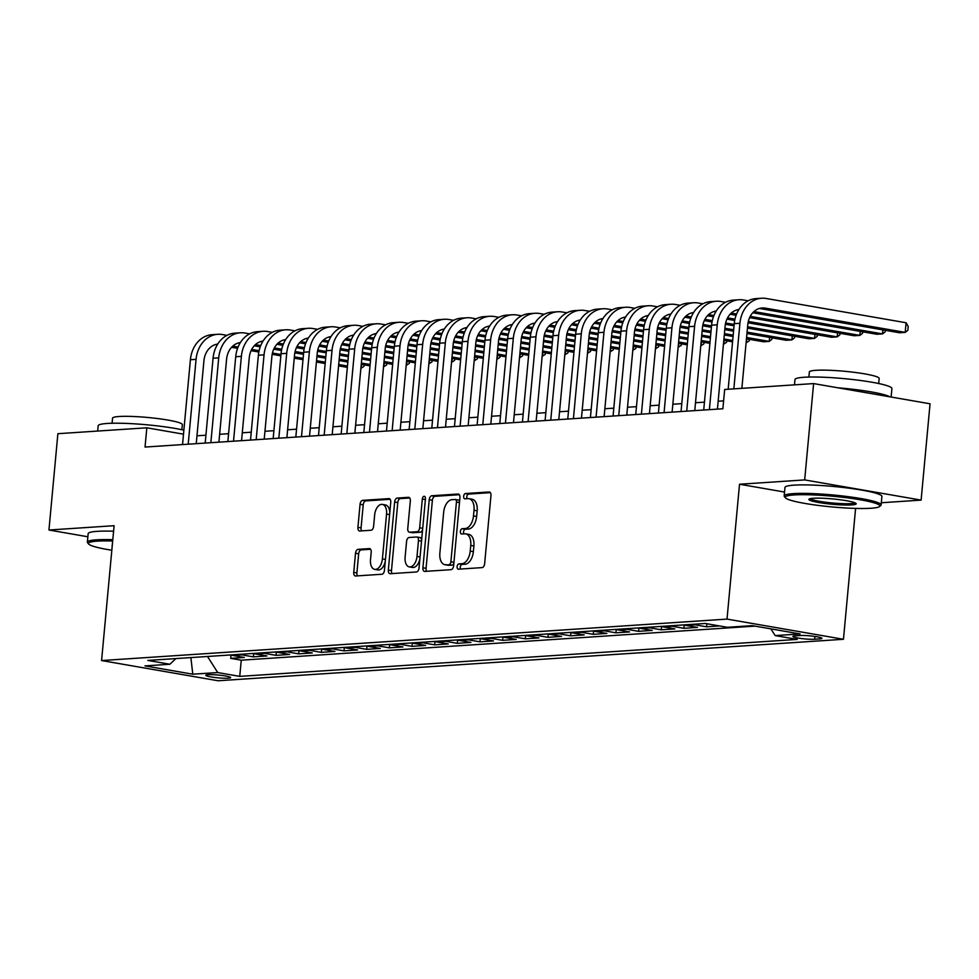 <?xml version="1.0" encoding="UTF-8"?>
<svg xmlns="http://www.w3.org/2000/svg" width="979" height="979" viewBox="0 0 979 979"><rect width="100%" height="100%" fill="white"/><g stroke="black" fill="none" stroke-linecap="round" stroke-linejoin="round"><path stroke-width="1.47" d="M457.12 566.633A2.68 1.53 -80.2 0 0 458.221 569.166A2.68 1.53 -80.2 0 0 458.441 569.178L482.072 567.612A3.818 2.191 -80.2 0 0 484.642 563.684L490.956 495.607A3.818 2.191 -80.2 0 0 489.39 491.984A3.818 2.191 -80.2 0 0 489.084 491.972L465.453 493.538A2.68 1.53 -80.2 0 0 463.654 496.292A2.68 1.53 -80.2 0 0 464.744 498.825A2.68 1.53 -80.2 0 0 464.964 498.837L468.023 498.629A12.237 7 -80.2 0 1 468.99 498.678A12.237 7 -80.2 0 1 474.02 510.267L473.493 515.933A12.237 7 -80.2 0 1 465.245 528.513L462.186 528.709A2.68 1.53 -80.2 0 0 460.387 531.462A2.68 1.53 -80.2 0 0 461.488 533.996A2.68 1.53 -80.2 0 0 461.696 534.008L464.756 533.8A12.237 7 -80.2 0 1 465.723 533.861A12.237 7 -80.2 0 1 470.752 545.438L470.226 551.104A12.237 7 -80.2 0 1 461.99 563.684L458.931 563.892A2.68 1.53 -80.2 0 0 457.12 566.633M465.723 533.861L468.868 534.399A12.237 7 -80.2 0 1 473.897 545.976L473.371 551.654A12.237 7 -80.2 0 1 465.135 564.234L462.076 564.43A2.68 1.53 -80.2 0 0 460.277 567.184A2.68 1.53 -80.2 0 0 460.558 569.044M490.357 492.645L468.598 494.089A2.68 1.53 -80.2 0 0 466.799 496.842A2.68 1.53 -80.2 0 0 467.093 498.69M468.99 498.678L472.135 499.229A12.237 7 -80.2 0 1 477.165 510.805L476.638 516.484A12.237 7 -80.2 0 1 468.39 529.052L465.331 529.26A2.68 1.53 -80.2 0 0 463.532 532.013A2.68 1.53 -80.2 0 0 463.826 533.873M228.291 678.19A12.458 1.407 -174.7 0 0 230.628 677.59A12.458 1.407 -174.7 0 0 222.086 675.461A12.458 1.407 -174.7 0 0 208.148 674.702A12.458 1.407 -174.7 0 0 205.81 675.29A12.458 1.407 -174.7 0 0 214.352 677.431A12.458 1.407 -174.7 0 0 228.291 678.19M358.094 549.329A3.818 2.191 -80.2 0 0 355.512 553.27L353.749 572.36A3.818 2.191 -80.2 0 0 355.316 575.982A3.818 2.191 -80.2 0 0 355.622 575.995L381.859 574.257A3.818 2.191 -80.2 0 0 384.441 570.329L390.756 502.251A3.818 2.191 -80.2 0 0 389.189 498.629A3.818 2.191 -80.2 0 0 388.883 498.617L362.634 500.355A3.818 2.191 -80.2 0 0 360.064 504.283L357.922 527.363A3.818 2.191 -80.2 0 0 359.489 530.973A3.818 2.191 -80.2 0 0 359.795 530.997L371.029 530.251A3.818 2.191 -80.2 0 0 373.599 526.323L374.663 514.881A10.231 5.85 -80.2 0 1 382.361 504.405A10.231 5.85 -80.2 0 1 386.558 514.085L382.41 558.911A10.231 5.85 -80.2 0 1 374.712 569.374A10.231 5.85 -80.2 0 1 370.503 559.694L371.2 552.229A3.818 2.191 -80.2 0 0 369.621 548.607A3.818 2.191 -80.2 0 0 369.328 548.595L358.094 549.329L361.239 549.88A3.818 2.191 -80.2 0 0 358.669 553.808L356.894 572.911A3.818 2.191 -80.2 0 0 357.494 575.872M114.102 525.699L48.95 530.018L57.883 433.697L146.826 427.799L145.039 447.06L722.881 408.757L724.668 389.483L813.61 383.584L804.677 479.918L739.524 484.238L727.018 619.095L101.583 660.556L114.102 525.699M422.916 567.783A3.818 2.191 -80.2 0 0 424.494 571.393A3.818 2.191 -80.2 0 0 424.788 571.418L451.038 569.668A3.818 2.191 -80.2 0 0 453.62 565.74L459.934 497.662A3.818 2.191 -80.2 0 0 458.356 494.052A3.818 2.191 -80.2 0 0 458.062 494.028L431.812 495.766A3.818 2.191 -80.2 0 0 429.23 499.706L422.916 567.783L426.061 568.322A3.818 2.191 -80.2 0 0 426.673 571.283M416.454 571.969L390.205 573.706A3.818 2.191 -80.2 0 1 389.899 573.694A3.818 2.191 -80.2 0 1 388.333 570.072L394.647 501.994A3.818 2.191 -80.2 0 1 397.217 498.066L408.451 497.32A3.818 2.191 -80.2 0 1 408.757 497.332A3.818 2.191 -80.2 0 1 410.323 500.954L407.766 528.562A3.818 2.191 -80.2 0 0 409.344 532.184A3.818 2.191 -80.2 0 0 409.638 532.197L417.091 531.707A3.818 2.191 -80.2 0 0 419.673 527.779L422.328 499.033A2.68 1.53 -80.2 0 1 424.348 496.292A2.68 1.53 -80.2 0 1 425.449 498.825L419.024 568.04A3.818 2.191 -80.2 0 1 416.454 571.969M231.02 655L230.701 658.365L244.297 657.46L232.818 655.465L241.874 654.865A15.578 12.654 -93.8 0 1 239.916 654.327M253.683 653.495L253.365 656.86L266.961 655.954L255.47 653.972L264.538 653.36A15.578 12.654 -93.8 0 1 262.58 652.834M276.335 651.99L276.029 655.355L289.625 654.461L278.134 652.467L287.202 651.867A15.578 12.654 -93.8 0 1 285.232 651.329M298.999 650.484L298.681 653.85L312.277 652.956L300.798 650.962L309.853 650.362A15.578 12.654 -93.8 0 1 307.895 649.823M321.663 648.979L321.345 652.357L334.94 651.451L323.462 649.456L332.517 648.857A15.578 12.654 -93.8 0 1 330.559 648.318M344.314 647.486L344.008 650.851L357.604 649.946L346.113 647.951L355.181 647.352A15.578 12.654 -93.8 0 1 353.211 646.825M366.978 645.981L366.672 649.346L380.268 648.441L368.777 646.458L377.845 645.859A15.578 12.654 -93.8 0 1 375.875 645.32M389.642 644.476L389.324 647.841L402.92 646.948L391.441 644.953L400.497 644.353A15.578 12.654 -93.8 0 1 398.539 643.815M412.306 642.97L411.988 646.348L425.584 645.442L414.093 643.448L423.161 642.848A15.578 12.654 -93.8 0 1 421.203 642.31M434.957 641.478L434.652 644.843L448.247 643.937L436.756 641.943L445.824 641.343A15.578 12.654 -93.8 0 1 443.854 640.804M457.621 639.972L457.303 643.338L470.899 642.432L459.42 640.45L468.476 639.838A15.578 12.654 -93.8 0 1 466.518 639.311M480.285 638.467L479.967 641.832L493.563 640.939L482.084 638.944L491.14 638.345A15.578 12.654 -93.8 0 1 489.182 637.806M502.937 636.962L502.631 640.327L516.227 639.434L504.736 637.439L513.804 636.839A15.578 12.654 -93.8 0 1 511.833 636.301M525.601 635.457L525.295 638.834L538.891 637.929L527.4 635.934L536.468 635.334A15.578 12.654 -93.8 0 1 534.497 634.796M548.264 633.964L547.946 637.329L561.542 636.423L550.063 634.429L559.119 633.829A15.578 12.654 -93.8 0 1 557.161 633.303M570.928 632.458L570.61 635.824L584.206 634.918L572.715 632.936L581.783 632.336A15.578 12.654 -93.8 0 1 579.825 631.798M593.58 630.953L593.274 634.319L606.87 633.425L595.379 631.431L604.447 630.831A15.578 12.654 -93.8 0 1 602.477 630.292M616.244 629.448L615.926 632.826L629.521 631.92L618.043 629.925L627.111 629.326A15.578 12.654 -93.8 0 1 625.14 628.787M638.908 627.955L638.589 631.32L652.185 630.415L640.707 628.42L649.762 627.82A15.578 12.654 -93.8 0 1 647.804 627.282M661.559 626.45L661.253 629.815L674.849 628.91L663.358 626.927L672.426 626.315A15.578 12.654 -93.8 0 1 670.456 625.789M684.223 624.945L683.917 628.31L697.513 627.417L686.022 625.422L695.09 624.822A15.578 12.654 -93.8 0 1 693.12 624.284M706.862 623.745L706.569 626.805L719.565 625.948M800.124 635.518L795.144 635.848A12.078 1.358 -174.7 0 0 792.88 636.423A12.078 1.358 -174.7 0 0 801.14 638.504A12.078 1.358 -174.7 0 0 814.65 639.238L819.643 638.908A12.078 1.358 -174.7 0 0 821.907 638.332A12.078 1.358 -174.7 0 0 813.635 636.264A12.078 1.358 -174.7 0 0 800.124 635.518M727.018 619.095L843.457 639.287L218.023 680.76L101.583 660.556M230.701 658.365L241.25 660.189L239.745 676.379L797.187 639.409L775.16 635.591L770.901 628.873M239.745 676.379L217.717 672.549L192.79 674.201L144.953 665.904L169.881 664.251L147.853 660.433L705.296 623.476L727.324 627.294L752.251 625.642L800.088 633.939L775.16 635.591M706.569 626.805L695.09 624.822M683.917 628.31L672.426 626.315M661.253 629.815L649.762 627.82M638.589 631.32L627.111 629.326M615.926 632.826L604.447 630.831M593.274 634.319L581.783 632.336M570.61 635.824L559.119 633.829M547.946 637.329L536.468 635.334M525.295 638.834L513.804 636.839M502.631 640.327L491.14 638.345M479.967 641.832L468.476 639.838M457.303 643.338L445.824 641.343M434.652 644.843L423.161 642.848M411.988 646.348L400.497 644.353M389.324 647.841L377.845 645.859M366.672 649.346L355.181 647.352M344.008 650.851L332.517 648.857M321.345 652.357L309.853 650.362M298.681 653.85L287.202 651.867M276.029 655.355L264.538 653.36M253.365 656.86L241.874 654.865M241.25 660.189L755.029 626.119M881.32 502.753L921.117 500.11L804.677 479.918M921.117 500.11L930.05 403.789L813.61 383.584M48.95 530.018L87.865 536.773M855.597 508.407L843.457 639.287M183.501 434.162L146.826 427.799M723.616 400.876L718.158 401.231M704.452 402.149L695.494 402.736M681.788 403.642L672.842 404.241M659.124 405.147L650.178 405.747M636.472 406.652L627.515 407.252M613.809 408.157L604.851 408.745M591.145 409.663L582.199 410.25M568.493 411.156L559.535 411.755M545.829 412.661L536.871 413.26M523.165 414.166L514.22 414.753M500.502 415.671L491.556 416.259M477.85 417.164L468.892 417.764M455.186 418.669L446.228 419.269M432.522 420.175L423.577 420.762M409.871 421.68L400.913 422.267M387.207 423.185L378.249 423.772M364.543 424.678L355.597 425.278M341.879 426.183L332.933 426.783M319.227 427.688L310.27 428.276M296.564 429.194L287.606 429.781M273.9 430.687L264.954 431.286M251.248 432.192L242.29 432.791M228.584 433.697L219.626 434.284M205.92 435.202L196.975 435.79M684.064 624.883A15.578 12.654 86.2 0 0 686.022 625.422M661.4 626.389A15.578 12.654 86.2 0 0 663.358 626.927M638.736 627.894A15.578 12.654 86.2 0 0 640.707 628.42M616.072 629.387A15.578 12.654 86.2 0 0 618.043 629.925M593.421 630.892A15.578 12.654 86.2 0 0 595.379 631.431M570.757 632.397A15.578 12.654 86.2 0 0 572.715 632.936M548.093 633.902A15.578 12.654 86.2 0 0 550.063 634.429M525.442 635.395A15.578 12.654 86.2 0 0 527.4 635.934M502.778 636.901A15.578 12.654 86.2 0 0 504.736 637.439M480.114 638.406A15.578 12.654 86.2 0 0 482.084 638.944M457.45 639.911A15.578 12.654 86.2 0 0 459.42 640.45M434.798 641.416A15.578 12.654 86.2 0 0 436.756 641.943M412.135 642.909A15.578 12.654 86.2 0 0 414.093 643.448M389.471 644.415A15.578 12.654 86.2 0 0 391.441 644.953M366.807 645.92A15.578 12.654 86.2 0 0 368.777 646.458M344.155 647.425A15.578 12.654 86.2 0 0 346.113 647.951M321.491 648.918A15.578 12.654 86.2 0 0 323.462 649.456M298.828 650.423A15.578 12.654 86.2 0 0 300.798 650.962M276.176 651.928A15.578 12.654 86.2 0 0 278.134 652.467M253.512 653.434A15.578 12.654 86.2 0 0 255.47 653.972M169.881 664.251L175.902 658.573M230.848 654.939A15.578 12.654 86.2 0 0 232.818 655.465M207.524 656.481L217.717 672.549M192.79 674.201L190.881 657.582M739.524 484.238L784.534 492.045M459.322 494.701L434.957 496.316A3.818 2.191 -80.2 0 0 432.388 500.245L426.061 568.322M449.08 564.54A2.68 1.53 -80.2 0 0 450.891 561.787L456.434 502.031A2.68 1.53 -80.2 0 0 455.333 499.498A2.68 1.53 -80.2 0 0 455.113 499.486L451.894 499.706A12.237 7 -80.2 0 0 443.658 512.274L439.865 553.123A12.237 7 -80.2 0 0 444.894 564.699A12.237 7 -80.2 0 0 445.861 564.748L452.237 565.079A2.68 1.53 -80.2 0 0 453.84 563.292M459.567 501.64A2.68 1.53 -80.2 0 0 458.478 500.049A2.68 1.53 -80.2 0 0 458.27 500.036L455.529 499.559M444.894 564.699L448.039 565.25A12.237 7 -80.2 0 0 449.006 565.299L445.861 564.748M452.237 565.079L449.006 565.299M409.724 497.993L400.374 498.605A3.818 2.191 -80.2 0 0 397.792 502.545L391.478 570.622A3.818 2.191 -80.2 0 0 392.089 573.584M412.196 532.637A3.818 2.191 -80.2 0 0 412.489 532.723A3.818 2.191 -80.2 0 0 412.783 532.747L420.236 532.246A3.818 2.191 -80.2 0 0 422.61 529.468M405.11 557.21A10.231 5.85 -80.2 0 0 409.308 566.89A10.231 5.85 -80.2 0 0 417.005 556.427L418.474 540.628A3.818 2.191 -80.2 0 0 416.907 537.018A3.818 2.191 -80.2 0 0 416.601 536.994L409.149 537.495A3.818 2.191 -80.2 0 0 406.579 541.424L405.11 557.21M409.308 566.89L412.465 567.441A10.231 5.85 -80.2 0 0 419.881 558.85M421.619 540.041A3.818 2.191 -80.2 0 0 420.052 537.557A3.818 2.191 -80.2 0 0 419.746 537.544M370.588 549.256L361.239 549.88M374.712 569.374L377.857 569.925A10.231 5.85 -80.2 0 0 385.273 561.334M389.777 512.763A10.231 5.85 -80.2 0 0 385.506 504.956L382.361 504.405M390.144 499.29L365.779 500.905A3.818 2.191 -80.2 0 0 363.209 504.834L361.067 527.901A3.818 2.191 -80.2 0 0 361.679 530.863M759.423 308.458A19.47 15.823 -93.8 0 1 759.643 308.495L899.53 332.762L905.196 332.383L906.089 322.752L766.202 298.485A29.211 23.729 86.2 0 0 761.589 298.24A29.211 23.729 86.2 0 0 739.916 323.29L733.834 388.883M761.589 298.24L755.923 298.619A29.211 23.729 86.2 0 0 734.25 323.67L728.168 389.25M741.874 388.345L747.785 324.661A19.47 15.823 -93.8 0 1 762.225 307.957A19.47 15.823 -93.8 0 1 765.309 308.128L905.196 332.383L907.851 330.315L908.206 326.46L906.089 322.752M870.931 508.26A47.506 5.36 -174.7 0 0 879.485 506.571A47.506 5.36 -174.7 0 0 849.833 498.176A47.506 5.36 -174.7 0 0 794.153 494.946A47.506 5.36 -174.7 0 0 785.476 497.846A47.506 5.36 -174.7 0 0 820.365 505.678A47.506 5.36 -174.7 0 0 870.931 508.26M785.476 497.846L784.436 496.598A48.681 5.482 5.3 0 1 784.179 495.949A48.681 5.482 5.3 0 1 793.308 493.624A48.681 5.482 5.3 0 1 847.777 496.598A48.681 5.482 5.3 0 1 881.124 504.944A48.681 5.482 5.3 0 1 880.745 505.531L879.485 506.571M851.742 504.931A23.753 2.68 5.3 0 1 823.902 503.316A23.753 2.68 5.3 0 1 809.07 499.119A23.753 2.68 5.3 0 1 813.341 498.274A23.753 2.68 5.3 0 1 838.636 499.559A23.753 2.68 5.3 0 1 856.074 503.475A23.753 2.68 5.3 0 1 851.742 504.931M810.269 498.654A22.59 2.545 -174.7 0 0 826.839 502.386A22.59 2.545 -174.7 0 0 850.898 503.61A22.59 2.545 -174.7 0 0 854.973 502.802M794.483 384.857L794.972 379.583A48.681 5.482 5.3 0 1 804.102 377.258A48.681 5.482 5.3 0 1 858.571 380.231A48.681 5.482 5.3 0 1 891.918 388.577L891.135 397.033M837.902 387.806A48.681 5.482 5.3 0 1 889.789 396.801M808.899 377.05L809.364 371.983A35.048 3.953 5.3 0 1 815.948 370.307A35.048 3.953 5.3 0 1 855.156 372.448A35.048 3.953 5.3 0 1 879.166 378.457L878.701 383.523M784.179 495.949L784.962 487.469A48.681 5.482 5.3 0 1 794.091 485.143A48.681 5.482 5.3 0 1 848.56 488.117A48.681 5.482 5.3 0 1 881.908 496.463L881.124 504.944M112.683 540.995A47.506 5.36 -174.7 0 0 97.337 541.142A47.506 5.36 -174.7 0 0 88.673 544.043A47.506 5.36 -174.7 0 0 111.826 550.247M88.673 544.043L87.62 542.794A48.681 5.482 5.3 0 1 87.376 542.146A48.681 5.482 5.3 0 1 96.505 539.821A48.681 5.482 5.3 0 1 112.805 539.686M112.218 545.939A23.753 2.68 5.3 0 1 112.267 545.315A23.753 2.68 5.3 0 1 112.279 545.303M97.68 431.054L98.169 425.792A48.681 5.482 5.3 0 1 107.298 423.454A48.681 5.482 5.3 0 1 183.868 430.16M112.083 423.258L112.561 418.18A35.048 3.953 5.3 0 1 119.132 416.503A35.048 3.953 5.3 0 1 158.341 418.645A35.048 3.953 5.3 0 1 182.363 424.653L181.886 429.732M87.376 542.146L88.159 533.665A48.681 5.482 5.3 0 1 97.288 531.34A48.681 5.482 5.3 0 1 113.588 531.205M748.164 300.798L743.538 299.99A29.211 23.729 86.2 0 0 738.925 299.745A29.211 23.729 86.2 0 0 717.252 324.795L709.383 409.65M738.925 299.745L733.259 300.125A29.211 23.729 86.2 0 0 711.586 325.175L703.717 410.017M717.423 409.112L725.121 326.166A19.47 15.823 -93.8 0 1 738.912 309.523M736.759 309.964A19.47 15.823 -93.8 0 1 736.979 310L738.46 310.257M752.765 312.742L876.866 334.267L882.532 333.888L882.899 329.874M753.928 311.579L882.532 333.888L885.187 331.82L885.334 330.302M725.512 302.303L720.874 301.495A29.211 23.729 86.2 0 0 716.261 301.251A29.211 23.729 86.2 0 0 694.601 326.301L686.72 411.156M716.261 301.251L710.595 301.63A29.211 23.729 86.2 0 0 688.935 326.68L681.054 411.523M694.772 410.617L702.457 327.659A19.47 15.823 -93.8 0 1 716.249 311.028M714.095 311.469A19.47 15.823 -93.8 0 1 714.315 311.506L715.796 311.763M730.114 314.247L736.11 315.287M749.608 317.624L854.202 335.76L859.868 335.393L860.247 331.379M731.264 313.084L736.6 314.014M750.22 316.376L859.868 335.393L862.536 333.325L862.67 331.795M702.849 303.796L698.223 303A29.211 23.729 86.2 0 0 693.609 302.756A29.211 23.729 86.2 0 0 671.937 327.806L664.068 412.648M693.609 302.756L687.943 303.123A29.211 23.729 86.2 0 0 666.271 328.173L658.402 413.028M672.108 412.122L679.805 329.164A19.47 15.823 -93.8 0 1 693.585 312.521M691.443 312.974A19.47 15.823 -93.8 0 1 691.663 313.011L693.144 313.268M707.45 315.74L713.446 316.78M726.944 319.13L734.703 320.476M748.029 322.789L831.55 337.265L837.216 336.886L837.583 332.884M708.612 314.589L713.936 315.507M727.556 317.869L734.972 319.154M748.299 321.467L837.216 336.886L839.872 334.818L840.006 333.301M680.185 305.301L675.559 304.506A29.211 23.729 86.2 0 0 670.945 304.249A29.211 23.729 86.2 0 0 649.273 329.299L641.404 414.154M670.945 304.249L665.279 304.628A29.211 23.729 86.2 0 0 643.607 329.678L635.738 414.533M649.444 413.627L657.142 330.669A19.47 15.823 -93.8 0 1 670.921 314.026M668.779 314.467A19.47 15.823 -93.8 0 1 669 314.504L670.48 314.761M684.786 317.245L690.782 318.285M704.28 320.622L712.039 321.969M725.378 324.282L734.054 325.787M747.466 328.112L808.887 338.771L814.552 338.391L814.92 334.39M685.949 316.095L691.284 317.012M704.904 319.374L712.308 320.659M725.647 322.972L734.177 324.453M747.589 326.778L814.552 338.391L817.208 336.323L817.355 334.806M657.521 306.806L652.895 305.999A29.211 23.729 86.2 0 0 648.282 305.754A29.211 23.729 86.2 0 0 626.609 330.804L618.74 415.659M648.282 305.754L642.616 306.133A29.211 23.729 86.2 0 0 620.943 331.183L613.074 416.038M626.78 415.12L634.478 332.175A19.47 15.823 -93.8 0 1 648.269 315.532M646.116 315.972A19.47 15.823 -93.8 0 1 646.336 316.009L647.817 316.266M662.122 318.75L668.131 319.79M681.629 322.128L689.375 323.474M702.714 325.787L711.39 327.292M724.803 329.617L733.552 331.135M746.965 333.46L786.223 340.276L791.889 339.897L792.256 335.883M663.285 317.588L668.62 318.518M682.241 320.879L689.644 322.164M702.983 324.477L711.513 325.958M724.925 328.283L733.687 329.801M747.087 332.126L791.889 339.897L794.544 337.828L794.691 336.311M634.869 308.312L630.231 307.504A29.211 23.729 86.2 0 0 625.618 307.259A29.211 23.729 86.2 0 0 603.957 332.309L596.076 417.164M625.618 307.259L619.964 307.639A29.211 23.729 86.2 0 0 598.291 332.689L590.423 417.531M604.129 416.626L611.826 333.68A19.47 15.823 -93.8 0 1 625.605 317.037M623.452 317.477A19.47 15.823 -93.8 0 1 623.684 317.514L625.153 317.771M639.471 320.255L645.467 321.296M658.965 323.633L666.711 324.979M680.05 327.292L688.739 328.797M702.139 331.122L710.901 332.64M724.301 334.965L733.063 336.482M746.475 338.807L763.559 341.769L769.225 341.402L769.604 337.388M640.633 319.093L645.956 320.023M659.577 322.385L666.993 323.67M680.319 325.983L688.861 327.463M702.261 329.788L711.023 331.306M724.436 333.631L733.185 335.148M746.598 337.474L769.225 341.402L771.893 339.334L772.027 337.816M612.205 309.805L607.58 309.009A29.211 23.729 86.2 0 0 602.966 308.764A29.211 23.729 86.2 0 0 581.293 333.815L573.425 418.657M602.966 308.764L597.3 309.131A29.211 23.729 86.2 0 0 575.628 334.182L567.759 419.036M581.465 418.131L589.162 335.173A19.47 15.823 -93.8 0 1 602.942 318.542M600.8 318.983A19.47 15.823 -93.8 0 1 601.02 319.019L602.501 319.276M616.807 321.748L622.803 322.789M636.301 325.138L644.06 326.484M657.399 328.797L666.075 330.302M679.487 332.627L688.237 334.145M701.649 336.47L710.399 337.988M723.811 340.313L732.561 341.83M746.084 342.931L746.94 338.893M617.969 320.598L623.305 321.516M636.925 323.89L644.329 325.175M657.668 327.488L666.197 328.956M679.61 331.294L688.359 332.811M701.772 335.136L710.521 336.654M723.934 338.979L732.696 340.496M746.096 342.821L749.229 340.839L749.376 339.309M589.542 311.31L584.916 310.514A29.211 23.729 86.2 0 0 580.302 310.27A29.211 23.729 86.2 0 0 558.63 335.32L550.761 420.162M580.302 310.27L574.636 310.637A29.211 23.729 86.2 0 0 552.964 335.687L545.095 420.542M558.801 419.636L566.498 336.678A19.47 15.823 -93.8 0 1 580.29 320.035M578.136 320.476A19.47 15.823 -93.8 0 1 578.356 320.512L579.837 320.769M594.143 323.254L600.151 324.294M613.649 326.643L621.396 327.977M634.735 330.29L643.411 331.795M656.823 334.133L665.573 335.65M678.985 337.975L687.735 339.493M701.148 341.818L709.91 343.335M723.432 344.437L724.276 340.398M595.305 322.103L600.641 323.021M614.261 325.383L621.665 326.668M635.004 328.981L643.533 330.461M656.946 332.787L665.696 334.304M679.108 336.629L687.87 338.147M701.27 340.484L710.032 342.001M723.432 344.327L726.565 342.332L726.712 340.814M566.89 312.815L562.252 312.007A29.211 23.729 86.2 0 0 557.638 311.763A29.211 23.729 86.2 0 0 535.978 336.813L528.097 421.668M557.638 311.763L551.972 312.142A29.211 23.729 86.2 0 0 530.312 337.192L522.431 422.047M536.149 421.129L543.834 338.183A19.47 15.823 -93.8 0 1 557.626 321.54M555.472 321.981A19.47 15.823 -93.8 0 1 555.693 322.018L557.173 322.275M571.491 324.759L577.488 325.799M590.986 328.136L598.732 329.482M612.071 331.795L620.747 333.301M634.159 335.626L642.922 337.143M656.322 339.468L665.084 340.986M678.484 343.323L687.246 344.841M700.768 345.942L701.625 341.891M572.642 323.596L577.977 324.526M591.597 326.888L599.013 328.173M612.34 330.486L620.882 331.967M634.282 334.292L643.044 335.809M656.444 338.134L665.206 339.652M678.618 341.977L687.368 343.494M700.78 345.82L703.913 343.837L704.048 342.32M544.226 314.32L539.6 313.513A29.211 23.729 86.2 0 0 534.987 313.268A29.211 23.729 86.2 0 0 513.314 338.318L505.445 423.173M534.987 313.268L529.321 313.647A29.211 23.729 86.2 0 0 507.648 338.697L499.779 423.54M513.486 422.634L521.183 339.689A19.47 15.823 -93.8 0 1 534.962 323.046M532.821 323.486A19.47 15.823 -93.8 0 1 533.041 323.523L534.522 323.78M548.827 326.264L554.824 327.304M568.322 329.642L576.08 330.988M589.407 333.301L598.096 334.806M611.496 337.131L620.258 338.648M633.67 340.973L642.42 342.491M655.832 344.816L664.582 346.333M678.104 347.435L678.961 343.396M549.99 325.101L555.313 326.031M568.934 328.393L576.35 329.678M589.676 331.991L598.218 333.472M611.63 335.797L620.38 337.314M633.792 339.64L642.542 341.157M655.954 343.482L664.704 345M678.117 347.325L681.249 345.342L681.384 343.825M521.562 315.825L516.936 315.018A29.211 23.729 86.2 0 0 512.323 314.773A29.211 23.729 86.2 0 0 490.65 339.823L482.782 424.678M512.323 314.773L506.657 315.152A29.211 23.729 86.2 0 0 484.984 340.202L477.116 425.045M490.822 424.14L498.519 341.181A19.47 15.823 -93.8 0 1 512.298 324.551M510.157 324.991A19.47 15.823 -93.8 0 1 510.377 325.028L511.858 325.285M526.164 327.769L532.16 328.809M545.658 331.147L553.416 332.493M566.755 334.806L575.432 336.311M588.844 338.636L597.594 340.154M611.006 342.479L619.756 343.996M633.168 346.321L641.93 347.839M655.44 348.94L656.297 344.902M527.326 326.607L532.662 327.537M546.282 329.899L553.686 331.183M567.025 333.496L575.554 334.977M588.966 337.302L597.716 338.82M611.129 341.145L619.878 342.662M633.291 344.987L642.053 346.505M655.453 348.83L658.586 346.847L658.732 345.318M498.898 317.318L494.273 316.523A29.211 23.729 86.2 0 0 489.659 316.278A29.211 23.729 86.2 0 0 467.986 341.328L460.118 426.171M489.659 316.278L483.993 316.645A29.211 23.729 86.2 0 0 462.321 341.695L454.452 426.55M468.158 425.645L475.855 342.687A19.47 15.823 -93.8 0 1 489.647 326.044M487.493 326.496A19.47 15.823 -93.8 0 1 487.713 326.533L489.194 326.79M503.5 329.262L509.508 330.302M523.006 332.652L530.753 333.998M544.091 336.311L552.768 337.816M566.18 340.141L574.93 341.659M588.342 343.984L597.104 345.501M610.504 347.826L619.266 349.344M632.789 350.445L633.633 346.407M504.662 328.112L509.998 329.03M523.618 331.392L531.022 332.676M544.361 334.989L552.89 336.47M566.303 338.795L575.065 340.313M588.465 342.638L597.227 344.167M610.627 346.493L619.389 348.01M632.801 350.335L635.922 348.34L636.069 346.823M476.247 318.824L471.609 318.028A29.211 23.729 86.2 0 0 466.995 317.771A29.211 23.729 86.2 0 0 445.335 342.821L437.454 427.676M466.995 317.771L461.342 318.151A29.211 23.729 86.2 0 0 439.669 343.201L431.8 428.056M445.506 427.138L453.204 344.192A19.47 15.823 -93.8 0 1 466.983 327.549M464.829 327.989A19.47 15.823 -93.8 0 1 465.049 328.026L466.53 328.283M480.848 330.767L486.844 331.808M500.342 334.145L508.089 335.491M521.428 337.804L530.116 339.309M543.516 341.634L552.278 343.152M565.678 345.477L574.44 347.007M587.853 349.332L596.603 350.849M610.125 351.95L610.982 347.912M482.011 329.617L487.334 330.535M500.954 332.897L508.37 334.182M521.697 336.495L530.239 337.975M543.639 340.3L552.401 341.818M565.813 344.143L574.563 345.66M587.975 347.986L596.725 349.503M610.137 351.84L613.27 349.846L613.405 348.328M453.583 320.329L448.957 319.521A29.211 23.729 86.2 0 0 444.344 319.276A29.211 23.729 86.2 0 0 422.671 344.327L414.802 429.181M444.344 319.276L438.678 319.656A29.211 23.729 86.2 0 0 417.005 344.706L409.136 429.561M422.842 428.643L430.54 345.697A19.47 15.823 -93.8 0 1 444.319 329.054M442.178 329.495A19.47 15.823 -93.8 0 1 442.398 329.531L443.879 329.788M458.184 332.273L464.181 333.313M477.679 335.65L485.437 336.996M498.776 339.309L507.452 340.814M520.865 343.139L529.615 344.657M543.027 346.982L551.777 348.5M565.189 350.825L573.939 352.342M587.461 353.456L588.318 349.405M459.347 331.11L464.67 332.04M478.303 334.402L485.706 335.687M499.045 338L507.575 339.48M520.987 341.806L529.737 343.323M543.149 345.648L551.899 347.166M565.311 349.491L574.061 351.008M587.473 353.333L590.606 351.351L590.741 349.833M430.919 321.834L426.293 321.026A29.211 23.729 86.2 0 0 421.68 320.782A29.211 23.729 86.2 0 0 400.007 345.832L392.138 430.687M421.68 320.782L416.014 321.161A29.211 23.729 86.2 0 0 394.341 346.211L386.472 431.054M400.178 430.148L407.876 347.19A19.47 15.823 -93.8 0 1 421.668 330.559M419.514 331A19.47 15.823 -93.8 0 1 419.734 331.037L421.215 331.294M435.52 333.778L441.529 334.818M455.027 337.155L462.773 338.501M476.112 340.814L484.789 342.32M498.201 344.645L506.951 346.162M520.363 348.487L529.113 350.005M542.525 352.33L551.287 353.847M564.81 354.949L565.654 350.91M436.683 332.615L442.018 333.545M455.639 335.907L463.043 337.192M476.381 339.505L484.911 340.986M498.323 343.311L507.073 344.828M520.485 347.153L529.247 348.671M542.647 350.996L551.41 352.513M564.81 354.839L567.942 352.856L568.089 351.326M408.267 323.327L403.629 322.532A29.211 23.729 86.2 0 0 399.016 322.287A29.211 23.729 86.2 0 0 377.356 347.337L369.475 432.18M399.016 322.287L393.35 322.654A29.211 23.729 86.2 0 0 371.69 347.704L363.809 432.559M377.527 431.653L385.212 348.695A19.47 15.823 -93.8 0 1 399.004 332.065M396.85 332.505A19.47 15.823 -93.8 0 1 397.07 332.542L398.551 332.799M412.869 335.271L418.865 336.311M432.363 338.661L440.109 340.007M453.448 342.32L462.125 343.825M475.537 346.15L484.299 347.667M497.699 349.992L506.461 351.51M519.861 353.835L528.623 355.353M542.146 356.454L543.002 352.416M414.019 334.12L419.355 335.038M432.975 337.412L440.391 338.697M453.718 340.998L462.247 342.479M475.659 344.804L484.421 346.333M497.821 348.659L506.584 350.176M519.996 352.501L528.746 354.019M542.158 356.344L545.291 354.361L545.425 352.832M385.604 324.832L380.978 324.037A29.211 23.729 86.2 0 0 376.364 323.78A29.211 23.729 86.2 0 0 354.692 348.842L346.823 433.685M376.364 323.78L370.698 324.159A29.211 23.729 86.2 0 0 349.026 349.209L341.157 434.064M354.863 433.159L362.56 350.201A19.47 15.823 -93.8 0 1 376.34 333.558M374.186 333.998A19.47 15.823 -93.8 0 1 374.419 334.035L375.899 334.292M390.205 336.776L396.201 337.816M409.699 340.166L417.458 341.5M430.784 343.813L439.473 345.318M452.873 347.643L461.635 349.173M475.048 351.498L483.797 353.015M497.21 355.34L505.959 356.858M519.482 357.959L520.338 353.921M391.367 335.626L396.691 336.543M410.311 338.905L417.727 340.19M431.054 342.503L439.595 343.984M452.996 346.309L461.758 347.826M475.17 350.152L483.92 351.669M497.332 353.994L506.082 355.524M519.494 357.849L522.627 355.854L522.762 354.337M362.94 326.337L358.314 325.53A29.211 23.729 86.2 0 0 353.7 325.285A29.211 23.729 86.2 0 0 332.028 350.335L324.159 435.19M353.7 325.285L348.034 325.664A29.211 23.729 86.2 0 0 326.362 350.715L318.493 435.569M332.199 434.652L339.897 351.706A19.47 15.823 -93.8 0 1 353.676 335.063M351.534 335.503A19.47 15.823 -93.8 0 1 351.755 335.54L353.235 335.797M367.541 338.281L373.537 339.321M387.035 341.659L394.794 343.005M408.133 345.318L416.809 346.823M430.222 349.148L438.971 350.666M452.384 352.991L461.133 354.508M474.546 356.833L483.296 358.363M496.818 359.464L497.675 355.414M368.704 337.119L374.039 338.049M387.66 340.411L395.063 341.695M408.402 344.008L416.932 345.489M430.344 347.814L439.094 349.332M452.506 351.657L461.256 353.174M474.668 355.499L483.43 357.017M496.83 359.342L499.963 357.359L500.11 355.842M340.276 327.843L335.65 327.035A29.211 23.729 86.2 0 0 331.037 326.79A29.211 23.729 86.2 0 0 309.364 351.84L301.495 436.695M331.037 326.79L325.371 327.17A29.211 23.729 86.2 0 0 303.698 352.22L295.829 437.062M309.535 436.157L317.233 353.211A19.47 15.823 -93.8 0 1 331.024 336.568M328.871 337.009A19.47 15.823 -93.8 0 1 329.091 337.045L330.572 337.302M344.877 339.786L350.886 340.827M364.384 343.164L372.13 344.51M385.469 346.823L394.145 348.328M407.558 350.653L416.308 352.171M429.72 354.496L438.482 356.013M451.882 358.338L460.644 359.856M474.166 360.957L475.011 356.919M346.04 338.624L351.375 339.554M364.996 341.916L372.399 343.201M385.738 345.514L394.268 346.994M407.68 349.319L416.442 350.837M429.842 353.162L438.604 354.679M452.004 357.005L460.766 358.522M474.179 360.847L477.299 358.865L477.446 357.347M317.624 329.348L312.986 328.54A29.211 23.729 86.2 0 0 308.373 328.295A29.211 23.729 86.2 0 0 286.712 353.346L278.831 438.188M308.373 328.295L302.719 328.663A29.211 23.729 86.2 0 0 281.046 353.725L273.165 438.568M286.884 437.662L294.581 354.704A19.47 15.823 -93.8 0 1 308.361 338.073M306.207 338.514A19.47 15.823 -93.8 0 1 306.427 338.55L307.908 338.807M322.226 341.292L328.222 342.332M341.72 344.669L349.466 346.015M362.805 348.328L371.494 349.833M384.894 352.159L393.656 353.676M407.056 356.001L415.818 357.519M429.23 359.844L437.98 361.361M451.503 362.463L452.359 358.424M323.388 340.129L328.711 341.059M342.332 343.421L349.748 344.706M363.074 347.019L371.616 348.5M385.016 350.825L393.778 352.342M407.191 354.667L415.94 356.185M429.353 358.51L438.102 360.027M451.515 362.352L454.648 360.37L454.782 358.84M294.96 330.841L290.335 330.045A29.211 23.729 86.2 0 0 285.721 329.801A29.211 23.729 86.2 0 0 264.049 354.851L256.18 439.693M285.721 329.801L280.055 330.168A29.211 23.729 86.2 0 0 258.383 355.218L250.514 440.073M264.22 439.167L271.917 356.209A19.47 15.823 -93.8 0 1 285.697 339.566M283.555 340.019A19.47 15.823 -93.8 0 1 283.775 340.056L285.256 340.313M299.562 342.785L305.558 343.825M319.056 346.174L326.815 347.508M340.141 349.833L348.83 351.339M362.23 353.664L370.992 355.181M384.404 357.506L393.154 359.024M406.566 361.349L415.316 362.866M428.839 363.968L429.695 359.929M300.724 341.634L306.048 342.552M319.68 344.914L327.084 346.199M340.423 348.512L348.952 349.992M362.365 352.318L371.114 353.835M384.527 356.16L393.277 357.69M406.689 360.015L415.439 361.532M428.851 363.858L431.984 361.863L432.118 360.345M272.297 332.346L267.671 331.538A29.211 23.729 86.2 0 0 263.057 331.294A29.211 23.729 86.2 0 0 241.385 356.344L233.516 441.199M263.057 331.294L257.391 331.673A29.211 23.729 86.2 0 0 235.719 356.723L227.85 441.578M241.556 440.66L249.253 357.714A19.47 15.823 -93.8 0 1 263.033 341.071M260.891 341.512A19.47 15.823 -93.8 0 1 261.112 341.549L262.592 341.806M276.898 344.29L282.907 345.33M296.404 347.667L304.151 349.013M317.49 351.326L326.166 352.832M339.578 355.157L348.328 356.674M361.74 358.999L370.49 360.529M383.903 362.854L392.665 364.372M406.187 365.473L407.031 361.422M278.06 343.139L283.396 344.057M297.016 346.419L304.42 347.704M317.759 350.017L326.288 351.498M339.701 353.823L348.451 355.34M361.863 357.665L370.625 359.183M384.025 361.508L392.787 363.025M406.187 365.351L409.32 363.368L409.467 361.851M249.633 333.851L245.007 333.044A29.211 23.729 86.2 0 0 240.393 332.799A29.211 23.729 86.2 0 0 218.721 357.849L210.852 442.704M240.393 332.799L234.727 333.178A29.211 23.729 86.2 0 0 213.067 358.228L205.186 443.083M218.904 442.165L226.59 359.22A19.47 15.823 -93.8 0 1 240.381 342.577M238.227 343.017A19.47 15.823 -93.8 0 1 238.448 343.054L239.928 343.311M254.246 345.795L260.243 346.835M273.741 349.173L281.487 350.519M294.826 352.832L303.502 354.337M316.915 356.662L325.677 358.179M339.077 360.505L347.839 362.022M361.239 364.347L370.001 365.865M383.523 366.978L384.38 362.928M255.397 344.632L260.732 345.563M274.353 347.924L281.756 349.209M295.095 351.522L303.625 353.003M317.037 355.328L325.799 356.846M339.199 359.171L347.961 360.688M361.373 363.013L370.123 364.531M383.535 366.856L386.668 364.873L386.803 363.356M226.981 335.356L222.355 334.549A29.211 23.729 86.2 0 0 217.742 334.304A29.211 23.729 86.2 0 0 196.069 359.354L188.201 444.209M217.742 334.304L212.076 334.683A29.211 23.729 86.2 0 0 190.403 359.734L182.535 444.576M196.241 443.671L203.938 360.713A19.47 15.823 -93.8 0 1 217.717 344.082M215.564 344.522A19.47 15.823 -93.8 0 1 215.796 344.559L217.277 344.816M231.582 347.3L237.579 348.34M251.077 350.678L258.835 352.024M272.162 354.337L280.851 355.842M294.251 358.167L303.013 359.685M316.425 362.01L325.175 363.527M338.587 365.852L347.337 367.37M360.859 368.471L361.716 364.433M232.745 346.138L238.068 347.068M251.689 349.43L259.105 350.715M272.431 353.027L280.973 354.508M294.373 356.833L303.135 358.351M316.547 360.676L325.297 362.193M338.71 364.518L347.459 366.036M360.872 368.361L364.004 366.379L364.139 364.849M819.778 637.341L819.643 638.908M814.907 636.436L814.65 639.238M465.135 564.234L461.99 563.684M473.371 551.654L470.226 551.104M473.897 545.976L470.752 545.438M465.331 529.26L462.186 528.709M468.39 529.052L465.245 528.513M476.638 516.484L473.493 515.933M477.165 510.805L474.02 510.267M468.598 494.089L465.453 493.538M462.076 564.43L458.931 563.892M432.388 500.245L429.23 499.706M434.957 496.316L431.812 495.766M453.938 562.313L450.891 561.787M459.481 502.557L456.434 502.031M391.478 570.622L388.333 570.072M397.792 502.545L394.647 501.994M400.374 498.605L397.217 498.066M412.783 532.747L409.638 532.197M420.236 532.246L417.091 531.707M422.708 528.305L419.673 527.779M425.375 499.559L422.328 499.033M420.052 556.953L417.005 556.427M421.521 541.167L418.474 540.628M385.445 559.437L382.41 558.911M389.605 514.611L386.558 514.085M361.067 527.901L357.922 527.363M363.209 504.834L360.064 504.283M365.779 500.905L362.634 500.355M356.894 572.911L353.749 572.36M358.669 553.808L355.512 553.27M739.916 323.29L734.25 323.67M765.309 308.128L759.643 308.495M717.252 324.795L711.586 325.175M738.68 309.89L736.979 310M694.601 326.301L688.935 326.68M716.016 311.395L714.315 311.506M671.937 327.806L666.271 328.173M693.365 312.888L691.663 313.011M649.273 329.299L643.607 329.678M670.701 314.394L669 314.504M626.609 330.804L620.943 331.183M648.037 315.899L646.336 316.009M603.957 332.309L598.291 332.689M625.373 317.404L623.684 317.514M581.293 333.815L575.628 334.182M602.721 318.897L601.02 319.019M558.63 335.32L552.964 335.687M580.058 320.402L578.356 320.512M535.978 336.813L530.312 337.192M557.394 321.907L555.693 322.018M513.314 338.318L507.648 338.697M534.742 323.413L533.041 323.523M490.65 339.823L484.984 340.202M512.078 324.918L510.377 325.028M467.986 341.328L462.321 341.695M489.414 326.411L487.713 326.533M445.335 342.821L439.669 343.201M466.75 327.916L465.049 328.026M422.671 344.327L417.005 344.706M444.099 329.421L442.398 329.531M400.007 345.832L394.341 346.211M421.435 330.926L419.734 331.037M377.356 347.337L371.69 347.704M398.771 332.419L397.07 332.542M354.692 348.842L349.026 349.209M376.12 333.925L374.419 334.035M332.028 350.335L326.362 350.715M353.456 335.43L351.755 335.54M309.364 351.84L303.698 352.22M330.792 336.935L329.091 337.045M286.712 353.346L281.046 353.725M308.128 338.44L306.427 338.55M264.049 354.851L258.383 355.218M285.476 339.933L283.775 340.056M241.385 356.344L235.719 356.723M262.813 341.438L261.112 341.549M218.721 357.849L213.067 358.228M240.149 342.944L238.448 343.054M196.069 359.354L190.403 359.734M217.497 344.449L215.796 344.559M458.478 500.049L455.333 499.498M412.489 532.723L409.344 532.184M420.052 537.557L416.907 537.018"/></g></svg>
